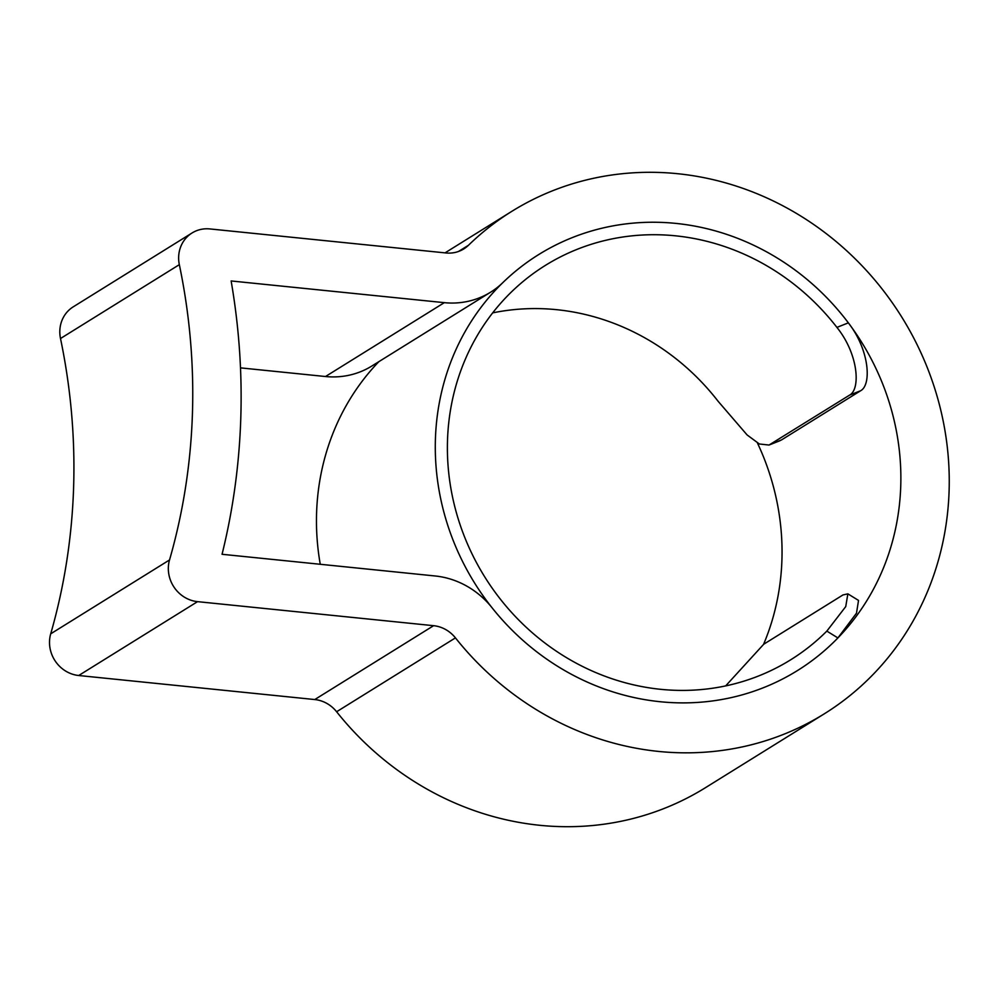 <?xml version="1.0" encoding="UTF-8"?>
<svg xmlns="http://www.w3.org/2000/svg" width="999" height="999" viewBox="0 0 999 999"><rect width="100%" height="100%" fill="white"/><g stroke="black" fill="none" stroke-linecap="round" stroke-linejoin="round"><path stroke-width="1.5" d="M847.864 593.843L858.528 600.424L856.493 613.199L837.899 637.936A244.955 227.909 -121.9 0 1 797.402 670.604A244.955 227.909 -121.9 0 1 660.152 701.723A244.955 227.909 -121.9 0 1 444.193 513.324A244.955 227.909 -121.9 0 1 538.761 254.533A244.955 227.909 -121.9 0 1 676.023 223.414A244.955 227.909 -121.9 0 1 891.97 411.813A244.955 227.909 -121.9 0 1 797.402 670.604A244.955 227.909 -121.9 0 1 660.152 701.723A244.955 227.909 -121.9 0 1 492.02 607.729A82.717 76.96 58.1 0 0 435.252 575.986L222.053 554.283A664.447 618.206 58.1 0 0 231.131 280.956L444.318 302.66A82.717 76.96 58.1 0 0 490.659 292.158A82.717 76.96 58.1 0 0 502.809 282.655A244.955 227.909 -121.9 0 1 538.761 254.533A244.955 227.909 -121.9 0 1 676.023 223.414A244.955 227.909 -121.9 0 1 848.351 322.852C869.58 350 871.715 384.94 860.626 390.746L849.587 395.117C860.663 389.348 858.603 354.358 836.912 327.385A232.23 216.071 58.1 0 0 675.611 235.826A232.23 216.071 58.1 0 0 545.479 265.334A232.23 216.071 58.1 0 0 455.831 510.689A232.23 216.071 58.1 0 0 660.564 689.31A232.23 216.071 58.1 0 0 790.684 659.802A232.23 216.071 58.1 0 0 826.835 631.106L845.741 606.593L847.864 593.843L842.956 594.954L763.748 644.205L725.661 685.901M757.429 442.969A244.955 227.909 -121.9 0 1 763.598 644.293M824.275 713.835L705.444 787.699A295.866 275.274 -121.9 0 1 539.672 825.286A295.866 275.274 -121.9 0 1 336.613 711.75A31.818 29.595 58.1 0 0 314.772 699.55L78.709 675.511A31.818 29.595 -121.9 0 1 50.712 633.816A613.536 570.854 58.1 0 0 60.502 338.524A31.818 29.595 -121.9 0 1 73.252 306.83L192.07 232.967A31.818 29.595 -121.9 0 1 209.902 228.933L445.966 252.959A31.818 29.595 58.1 0 0 463.798 248.926A31.818 29.595 58.1 0 0 468.469 245.267A295.866 275.274 -121.9 0 1 511.888 211.301A295.866 275.274 -121.9 0 1 677.672 173.714A295.866 275.274 -121.9 0 1 938.498 401.261A295.866 275.274 -121.9 0 1 824.275 713.835A295.866 275.274 -121.9 0 1 658.503 751.423A295.866 275.274 -121.9 0 1 455.444 637.886A31.818 29.595 58.1 0 0 433.603 625.686L197.54 601.648A31.818 29.595 -121.9 0 1 169.53 559.952A613.536 570.854 58.1 0 0 179.333 264.66A31.818 29.595 -121.9 0 1 192.07 232.967M240.497 367.869L325.487 376.523A82.717 76.96 58.1 0 0 371.84 366.021L490.659 292.158M849.587 395.117L769.03 445.042L759.365 443.993L747.115 434.952L718.081 401.248A232.23 216.071 58.1 0 0 556.78 309.69A232.23 216.071 58.1 0 0 492.669 312.887M320.254 564.273A244.955 227.909 -121.9 0 1 378.896 361.626M770.366 444.355L781.405 439.985L860.626 390.746M336.613 711.75L455.444 637.886M60.502 338.524L179.333 264.66M458.454 251.498L468.469 245.267M314.772 699.55L433.603 625.686M78.709 675.511L197.54 601.648M50.712 633.816L169.53 559.952M325.487 376.523L444.318 302.66M836.912 327.385L848.351 322.852M837.899 637.936L826.835 631.106M445.017 252.872L511.888 211.301M769.03 445.042L780.057 440.671"/></g></svg>
